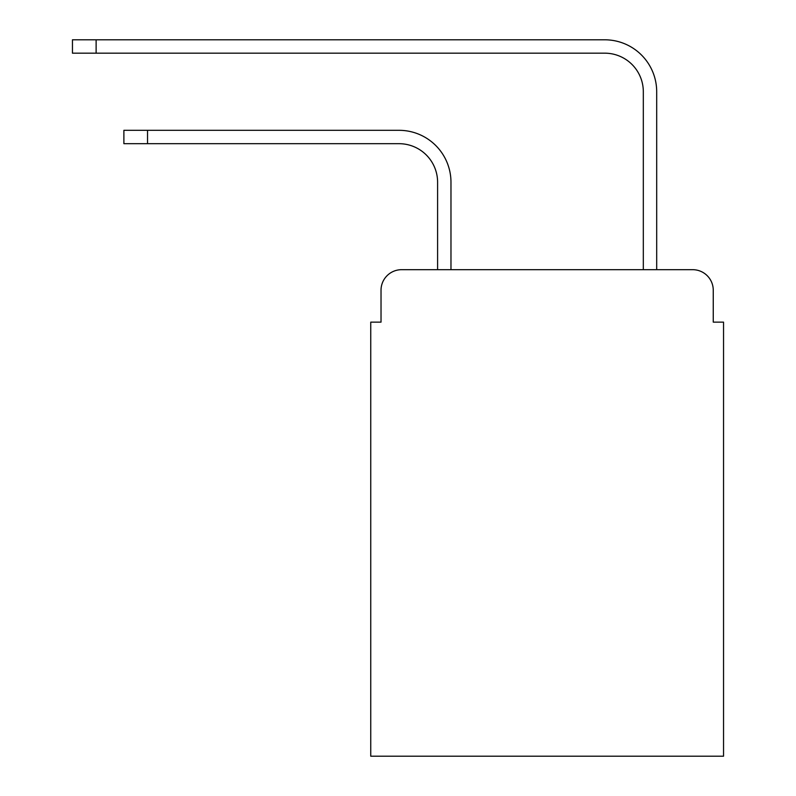 <?xml version="1.0" encoding="UTF-8"?>
<svg xmlns="http://www.w3.org/2000/svg" width="796" height="796" viewBox="0 0 796 796"><rect width="100%" height="100%" fill="white"/><g stroke="black" fill="none" stroke-linecap="round" stroke-linejoin="round"><path stroke-width="1.19" d="M381.025 290.261L381.025 322.141L381.025 290.261A20.567 20.567 0 0 1 401.602 269.685L437.601 269.685L437.601 182.254A38.576 38.576 0 0 0 399.025 143.688A38.576 38.576 0 0 1 437.601 182.254A38.576 38.576 0 0 0 399.025 143.688A38.576 38.576 0 0 1 437.601 182.254A38.576 38.576 0 0 0 399.025 143.688A38.576 38.576 0 0 1 437.601 182.254A38.576 38.576 0 0 0 399.025 143.688A38.576 38.576 0 0 1 437.601 182.254A38.576 38.576 0 0 0 399.025 143.688A38.576 38.576 0 0 1 437.601 182.254A38.576 38.576 0 0 0 399.025 143.688L123.887 143.688L123.887 130.315L147.539 130.315L147.539 143.688M713.256 322.141L713.256 290.261L713.256 322.141L723.544 322.141L723.544 756.2L370.747 756.2L370.747 322.141L381.025 322.141M713.256 290.261A20.567 20.567 0 0 0 692.689 269.685L401.602 269.685M147.539 130.315L399.025 130.315A51.939 51.939 0 0 1 450.974 182.254L450.974 269.685L450.974 182.254L450.974 269.685L450.974 182.254L450.974 269.685L450.974 182.254L450.974 269.685L450.974 182.254L450.974 269.685L450.974 182.254L450.974 269.685L643.317 269.685L643.317 91.739A38.576 38.576 0 0 0 604.741 53.173A38.576 38.576 0 0 1 643.317 91.739A38.576 38.576 0 0 0 604.741 53.173A38.576 38.576 0 0 1 643.317 91.739A38.576 38.576 0 0 0 604.741 53.173A38.576 38.576 0 0 1 643.317 91.739A38.576 38.576 0 0 0 604.741 53.173A38.576 38.576 0 0 1 643.317 91.739A38.576 38.576 0 0 0 604.741 53.173A38.576 38.576 0 0 1 643.317 91.739A38.576 38.576 0 0 0 604.741 53.173L72.456 53.173L72.456 39.8L96.117 39.8L96.117 53.173M96.117 39.8L604.741 39.8A51.939 51.939 0 0 1 656.69 91.739L656.69 269.685L656.69 91.739L656.69 269.685L656.69 91.739L656.69 269.685L656.69 91.739L656.69 269.685L656.69 91.739L656.69 269.685L656.69 91.739L656.69 269.685L692.689 269.685"/></g></svg>
